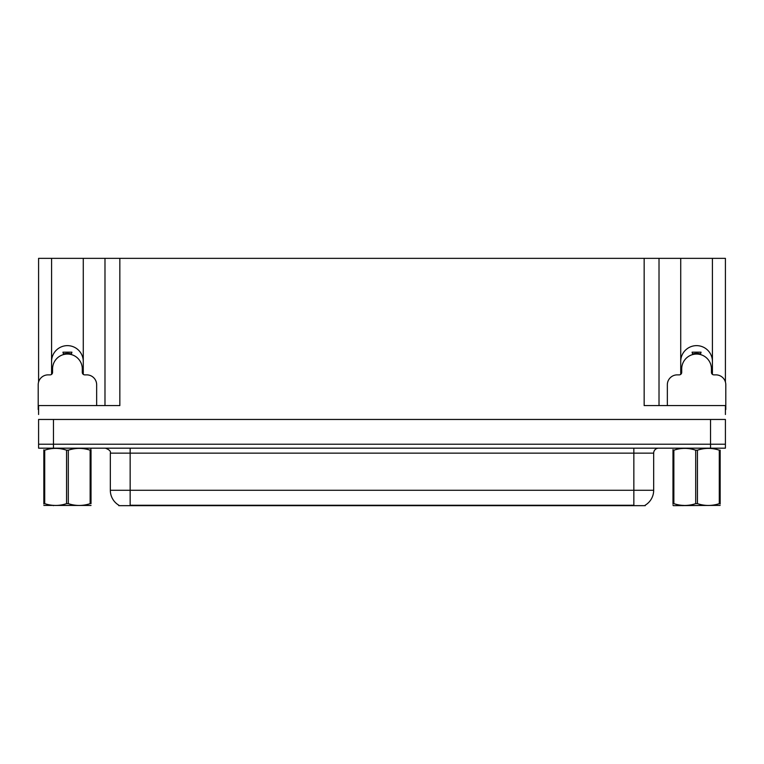 <?xml version="1.0" encoding="UTF-8"?>
<svg xmlns="http://www.w3.org/2000/svg" width="764" height="764" viewBox="0 0 764 764"><rect width="100%" height="100%" fill="white"/><g stroke="black" fill="none" stroke-linecap="round" stroke-linejoin="round"><path stroke-width="1.15" d="M645.246 505.166L645.246 505.653L118.754 505.653L118.754 505.166M51.58 361.487A15.853 15.853 0 0 1 67.433 345.634A15.853 15.853 0 0 1 83.276 361.487M53.461 448.181L725.408 448.181L725.408 444.218L38.592 444.218L38.592 419.455L53.461 419.455L53.461 444.218L38.592 444.218L38.592 448.181L53.461 448.181L53.461 444.218L725.408 444.218L725.408 419.455L53.461 419.455M83.276 374.37L83.276 258.347L644.157 258.347L644.157 405.579L725.408 405.579L725.408 414.499M38.592 414.499L38.592 405.579L119.843 405.579L119.843 258.347M51.58 374.37L51.58 258.347L38.592 258.347L38.592 382M712.42 374.37L712.42 258.347L725.408 258.347L725.408 382M104.983 258.347L104.983 405.579M644.157 258.347L659.017 258.347L659.017 405.579M659.017 258.347L680.724 258.347L680.724 374.37M712.42 258.347L680.724 258.347M51.58 258.347L83.276 258.347M712.42 361.487A15.853 15.853 0 0 0 696.567 345.634A15.853 15.853 0 0 0 680.724 361.487M118.897 505.252A17.343 17.343 0 0 1 110.331 490.287L130.147 490.287L130.147 505.252L633.853 505.252L633.853 490.287L653.669 490.287L653.669 453.138A4.956 4.956 0 0 1 658.625 448.181M110.331 490.287L110.331 453.138C110.981 451.314 109.328 449.662 105.375 448.181M645.102 505.252A17.343 17.343 0 0 0 653.669 490.287M63.584 354.563L62.944 352.175L71.911 352.175L71.272 354.563M96.656 405.579L96.656 384.769A9.903 9.903 0 0 0 86.752 374.866L84.766 374.866A2.473 2.473 0 0 1 82.292 372.393L82.292 368.926A14.86 14.86 0 0 0 67.433 354.057A14.86 14.86 0 0 0 52.563 368.926L52.563 372.393A2.473 2.473 0 0 1 50.09 374.866L48.103 374.866A9.903 9.903 0 0 0 38.2 384.769L38.2 409.542A9.903 9.903 0 0 1 38.592 409.552M51.58 373.166L52.506 372.918M82.35 372.918L83.276 373.166M692.728 354.563L692.089 352.175L701.056 352.175L700.416 354.563M725.408 409.552A9.903 9.903 0 0 1 725.8 409.542L725.8 384.769A9.903 9.903 0 0 0 715.897 374.866L713.91 374.866A2.473 2.473 0 0 1 711.437 372.393L711.437 368.926A14.86 14.86 0 0 0 696.567 354.057A14.86 14.86 0 0 0 681.708 368.926L681.708 372.393A2.473 2.473 0 0 1 679.234 374.866L677.248 374.866A9.903 9.903 0 0 0 667.344 384.769L667.344 405.579M680.724 373.166L681.65 372.918M711.494 372.918L712.42 373.166M91.021 505.472L43.834 505.415M90.142 450.187L91.021 450.187C91.021 447.79 91.021 447.79 91.021 450.187C91.021 447.79 91.021 447.79 91.021 450.187L91.021 503.648C91.021 506.045 91.021 506.045 91.021 503.648C91.021 506.045 91.021 506.045 91.021 503.648L90.142 503.648L90.142 450.187C82.894 447.79 75.617 447.79 68.302 450.187L66.554 450.187C59.306 447.79 52.019 447.79 44.713 450.187L43.834 450.187C43.834 447.79 43.834 447.79 43.834 450.187L43.834 449.862M68.302 450.187L68.302 503.648C75.55 506.045 82.837 506.045 90.142 503.648M68.302 503.648L66.554 503.648L66.554 450.187M44.713 450.187L44.713 503.648L43.834 503.648L43.834 450.187M44.713 503.648C51.962 506.045 59.239 506.045 66.554 503.648M43.834 503.648C43.834 506.045 43.834 506.045 43.834 503.648L43.834 503.973M720.165 505.386L673.285 505.653L672.979 504.985M720.165 503.973L720.165 503.648C720.165 506.045 720.165 506.045 720.165 503.648L719.287 503.648L719.287 450.187C712.038 447.79 704.761 447.79 697.446 450.187L695.698 450.187C688.45 447.79 681.163 447.79 673.858 450.187L672.979 450.187C672.979 447.79 672.979 447.79 672.979 450.187L672.979 449.566M697.446 450.187L697.446 503.648C704.694 506.045 711.981 506.045 719.287 503.648M697.446 503.648L695.698 503.648L695.698 450.187M720.165 503.648L720.165 450.187C720.165 447.79 720.165 447.79 720.165 450.187C720.165 447.79 720.165 447.79 720.165 450.187L719.287 450.187M673.858 450.187L673.858 503.648L672.979 503.648L672.979 450.187M673.858 503.648C681.106 506.045 688.383 506.045 695.698 503.648M672.979 503.648C672.979 506.045 672.979 506.045 672.979 503.648L672.979 503.81M710.539 419.455L710.539 448.181M631.876 505.653L631.876 505.166M132.124 505.653L132.124 505.166M633.853 448.181L633.853 453.138L110.331 453.138M653.669 453.138L633.853 453.138L633.853 490.287L130.147 490.287L130.147 448.181M71.319 354.41A15.022 15.022 0 0 0 63.536 354.41M71.444 353.923A15.528 15.528 0 0 0 63.412 353.923M700.464 354.41A15.022 15.022 0 0 0 692.681 354.41M700.588 353.923A15.528 15.528 0 0 0 692.556 353.923M91.021 448.363L90.715 450.187M54.005 505.329L53.461 505.653M683.15 505.329L682.605 505.653"/></g></svg>
